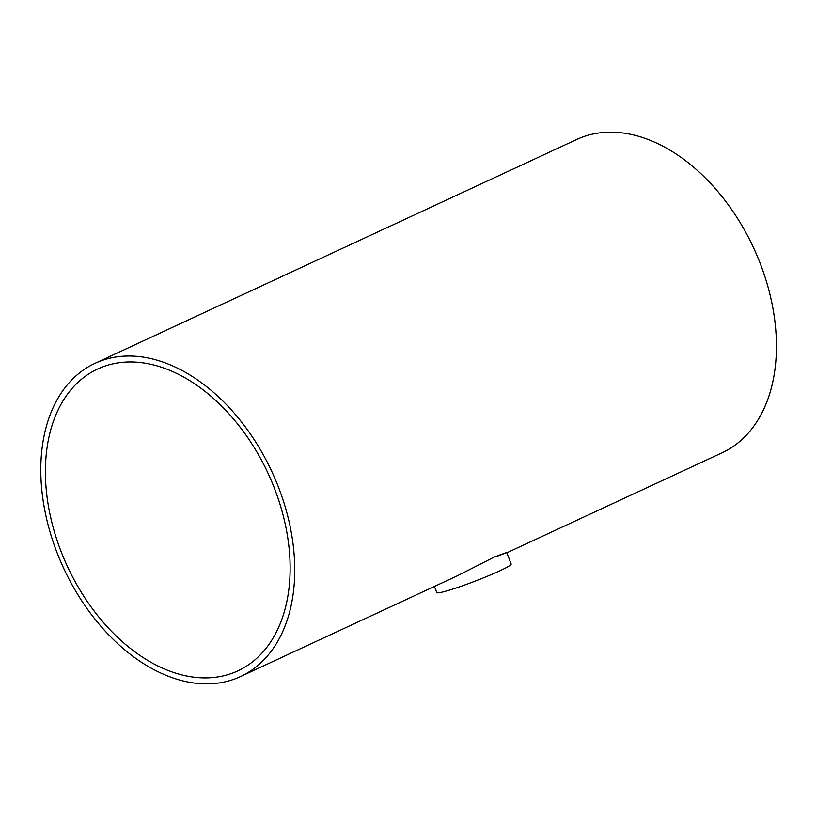<?xml version="1.0" encoding="UTF-8"?>
<svg xmlns="http://www.w3.org/2000/svg" width="816" height="816" viewBox="0 0 816 816"><rect width="100%" height="100%" fill="white"/><g stroke="black" fill="none" stroke-linecap="round" stroke-linejoin="round"><path stroke-width="1.22" d="M274.737 489.07A166.423 110.599 65.1 0 1 237.895 670.854A166.423 110.599 65.1 0 1 67.473 566.549A166.423 110.599 65.1 0 1 97.634 369.016A166.423 110.599 65.1 0 1 274.737 489.07M506.767 552.585L511.153 564.029A39.831 3.06 159 0 1 475.075 581.155A39.831 3.06 159 0 1 436.795 592.579L434.438 586.449M240.547 676.546A172.686 114.76 -114.9 0 0 278.766 487.907A172.686 114.76 -114.9 0 0 94.993 363.334A172.686 114.76 -114.9 0 0 63.689 568.303A172.686 114.76 -114.9 0 0 240.547 676.546L457.215 575.861L494.251 557.042C509.694 551.33 510.714 551.055 497.301 556.226M94.993 363.334L576.677 139.495A172.686 114.76 65.1 0 1 760.451 264.078A172.686 114.76 65.1 0 1 722.231 452.707L506.848 552.799"/></g></svg>
